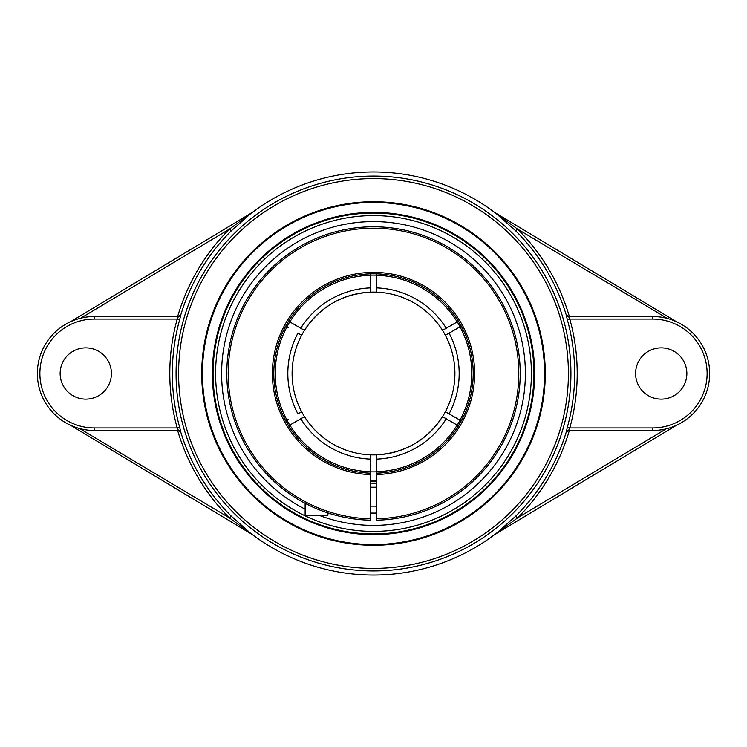 <?xml version="1.0" encoding="UTF-8"?>
<svg xmlns="http://www.w3.org/2000/svg" width="747" height="747" viewBox="0 0 747 747"><rect width="100%" height="100%" fill="white"/><g stroke="black" fill="none" stroke-linecap="round" stroke-linejoin="round"><path stroke-width="1.12" d="M373.5 213.063A160.437 160.437 0 0 1 533.937 373.5A160.437 160.437 0 0 1 373.5 533.937A160.437 160.437 0 0 1 213.063 373.5A160.437 160.437 0 0 1 373.5 213.063M373.5 534.647A161.147 161.147 0 0 0 513.058 292.927A161.147 161.147 0 0 0 233.942 292.927A161.147 161.147 0 0 0 373.5 534.647M544.563 373.5A171.063 171.063 0 0 1 373.5 544.563A171.063 171.063 0 0 1 202.437 373.5A171.063 171.063 0 0 1 373.5 202.437A171.063 171.063 0 0 1 544.563 373.5M201.718 373.5A171.782 171.782 0 0 0 459.386 522.265A171.782 171.782 0 0 0 459.386 224.735A171.782 171.782 0 0 0 201.718 373.5M666.24 428.834L517.54 517.904L515.757 516.112L495.728 533.928L517.54 517.904A203.968 203.968 0 0 0 569.345 430.477M568.71 430.477L566.17 432.27A201.438 201.438 0 0 1 515.757 516.112M568.56 430.477L652.673 430.477A56.977 56.977 0 0 0 709.65 373.5A56.977 56.977 0 0 0 652.673 316.523L568.56 316.523L569.793 319.062L567.356 319.735A201.167 201.167 0 0 1 567.356 427.265L569.793 427.938A203.698 203.698 0 0 0 569.793 319.062L652.673 319.062A54.438 54.438 0 0 1 707.12 373.5A54.438 54.438 0 0 1 652.673 427.938L569.793 427.938L568.56 430.477A2.53 2.53 -90 0 0 566.142 432.27L566.17 432.27M567.356 427.265L566.142 432.27M568.56 316.523A2.53 2.53 90 0 1 566.142 314.73L567.356 319.735M568.71 316.523L566.142 314.73M569.345 316.523A203.968 203.968 0 0 0 517.54 229.096L515.757 230.888A201.438 201.438 0 0 1 566.17 314.73M667.473 318.483L517.54 229.096L495.476 212.923L515.757 230.888M495.588 212.988L494.645 212.428A201.55 201.55 0 0 0 252.355 212.428L251.412 212.988M180.858 314.73A2.53 2.53 90 0 1 178.44 316.523L177.207 319.062L179.644 319.735L180.83 314.73A201.438 201.438 0 0 1 231.243 230.888L251.524 212.923L229.46 229.096A203.968 203.968 0 0 0 177.655 316.523M178.29 430.477L180.858 432.27L179.644 427.265A201.167 201.167 0 0 1 179.644 319.735M177.655 430.477A203.968 203.968 0 0 0 229.46 517.904L251.524 534.077L231.243 516.112A201.438 201.438 0 0 1 180.83 432.27M251.412 534.012L252.355 534.572A201.55 201.55 0 0 0 494.645 534.572L495.588 534.012M676.474 321.733L495.728 213.072M178.29 316.523L180.83 314.73M231.243 230.888L229.46 229.096L80.76 318.166M178.44 316.523L94.327 316.523L94.327 319.062L177.207 319.062A203.698 203.698 0 0 0 177.207 427.938L179.644 427.265M94.327 316.523A56.977 56.977 0 0 0 37.35 373.5A56.977 56.977 0 0 0 94.327 430.477L94.327 427.938L177.207 427.938L178.44 430.477A2.53 2.53 -90 0 1 180.858 432.27M79.527 428.517L229.46 517.904L231.243 516.112M251.272 213.072L70.526 321.733M495.728 533.928L676.474 425.267M635.585 373.5A25.641 25.641 0 0 1 661.226 347.859A25.641 25.641 0 0 1 686.857 373.5A25.641 25.641 0 0 1 661.226 399.141A25.641 25.641 0 0 1 635.585 373.5M94.327 430.477L178.44 430.477M70.526 425.267L251.272 533.928M525.384 373.5A151.884 151.884 0 0 0 228.909 326.981A151.884 151.884 0 0 0 305.131 509.127A151.884 151.884 0 0 1 271.544 260.918A151.884 151.884 0 0 1 515.225 318.866A151.884 151.884 0 0 1 373.5 525.384A151.884 151.884 0 0 0 525.384 373.5M318.801 515.197A151.884 151.884 0 0 0 373.5 525.384A151.884 151.884 0 0 1 318.801 515.197M111.415 373.5A25.641 25.641 0 0 1 85.774 399.141A25.641 25.641 0 0 1 60.143 373.5A25.641 25.641 0 0 1 85.774 347.859A25.641 25.641 0 0 1 111.415 373.5M457.239 425.136A98.38 98.38 0 0 0 460.087 420.197M370.652 471.833A98.38 98.38 0 0 0 376.348 471.833M286.913 420.197A98.38 98.38 0 0 0 289.761 425.136M288.174 327.522L285.765 326.131A99.706 99.706 0 0 0 285.765 420.869L288.267 419.422M289.761 321.864A98.38 98.38 0 0 0 286.913 326.803M376.348 275.167A98.38 98.38 0 0 0 370.652 275.167M460.087 326.803A98.38 98.38 0 0 0 457.239 321.864M376.348 480.293A106.83 106.83 0 0 1 370.652 480.293M376.348 471.74L376.348 473.168A99.706 99.706 0 0 0 458.387 425.799L442.532 416.639A81.404 81.404 0 0 1 376.348 454.848L376.348 471.74A98.277 98.277 0 0 0 457.155 425.09M446.304 334.749L447.051 334.329M449.059 333.162L458.733 327.578M459.965 326.869L445.38 335.291A81.404 81.404 0 0 1 454.904 373.5A81.404 81.404 0 0 0 373.5 292.096A81.404 81.404 0 0 1 445.38 335.291M461.235 326.131L460.003 326.85A98.277 98.277 0 0 1 460.003 420.15L461.235 420.869A99.706 99.706 0 0 0 461.235 326.131M303.842 329.997L302.544 329.24M301.704 328.755L300.789 328.232M289.845 321.91A98.277 98.277 0 0 1 370.652 275.26L370.652 273.832A99.706 99.706 0 0 0 288.613 321.201L304.468 330.361A81.404 81.404 0 0 1 373.5 292.096A81.404 81.404 0 0 0 364.564 292.591A81.404 81.404 0 0 1 445.38 411.709L459.778 420.029M300.696 412.251L299.949 412.671M301.62 335.291L297.922 333.153A85.672 85.672 0 0 0 297.922 413.847L301.62 411.709A81.404 81.404 0 0 1 370.652 292.152L370.652 275.26M442.532 330.361L458.387 321.201A99.706 99.706 0 0 0 376.348 273.832L376.348 292.152M289.845 425.09L288.613 425.799A99.706 99.706 0 0 0 370.652 473.168L370.652 454.848A81.404 81.404 0 0 1 304.468 416.639L289.845 425.09A98.277 98.277 0 0 0 370.652 471.74M443.158 417.003L444.456 417.76M445.296 418.245L446.211 418.768M458.826 419.478L449.078 413.847A85.672 85.672 0 0 0 449.078 333.153M448.144 413.306L447.35 412.848M447.051 412.671L446.304 412.251M286.997 420.15A98.277 98.277 0 0 1 286.997 326.85L287.221 326.971M298.856 333.694L299.65 334.152M299.949 334.329L300.696 334.749M454.904 373.5A81.404 81.404 0 0 1 439.124 421.663A81.404 81.404 0 0 0 454.904 373.5A81.404 81.404 0 0 1 442.532 416.639M442.607 416.527C426.882 440.3 404.799 453.074 376.348 454.848A81.404 81.404 0 0 1 301.62 411.709M376.348 275.26A98.277 98.277 0 0 1 457.155 321.91M370.652 481.712A108.25 108.25 0 0 0 376.348 481.712M356.711 293.851A81.404 81.404 0 0 0 313.012 319.016A81.404 81.404 0 0 1 356.711 293.851M307.876 325.337A81.404 81.404 0 0 0 382.436 454.409A81.404 81.404 0 0 1 307.876 325.337M390.289 453.149A81.404 81.404 0 0 0 433.988 427.984A81.404 81.404 0 0 1 390.289 453.149M370.652 483.16A109.697 109.697 0 0 0 376.348 483.16M370.652 513.058A139.586 139.586 0 0 0 376.348 513.058M376.348 518.754L376.348 520.183A146.711 146.711 0 0 0 520.201 371.604A146.711 146.711 0 0 0 372.548 226.789A146.711 146.711 0 0 0 226.789 373.5A146.711 146.711 0 0 0 370.652 520.183L370.652 518.754A145.282 145.282 0 0 1 248.153 300.033A145.282 145.282 0 0 1 498.847 300.033A145.282 145.282 0 0 1 376.348 518.754L376.348 474.588L377.777 473.112A99.706 99.706 0 0 0 473.168 370.652A99.706 99.706 0 0 0 372.071 273.804A99.706 99.706 0 0 0 273.794 373.5A99.706 99.706 0 0 0 369.223 473.112L370.652 474.588L370.652 518.754M436.173 506.149L436.799 505.85L436.173 506.149M438.022 505.261L439.974 504.29L438.022 505.261M462.328 490.265L463.383 489.453L462.328 490.265M376.348 474.588A101.134 101.134 0 0 0 460.6 322.116A101.134 101.134 0 0 0 286.4 322.116A101.134 101.134 0 0 0 370.652 474.588M270.946 478.407L268.565 476.026L270.946 478.407M305.131 503.301L305.131 515.197L327.924 515.197L327.924 512.946M568.402 373.5A194.902 194.902 0 0 1 373.5 568.402A194.902 194.902 0 0 1 178.598 373.5A194.902 194.902 0 0 1 373.5 178.598A194.902 194.902 0 0 1 568.402 373.5M570.923 373.5A197.423 197.423 0 0 0 373.5 176.077A197.423 197.423 0 0 0 176.077 373.5A197.423 197.423 0 0 0 373.5 570.923A197.423 197.423 0 0 0 570.923 373.5M652.673 319.062L652.673 316.523M652.673 427.938L652.673 430.477M94.327 427.938A54.438 54.438 0 0 1 39.88 373.5A54.438 54.438 0 0 1 94.327 319.062M373.5 531.397A157.897 157.897 0 0 1 236.752 294.551A157.897 157.897 0 0 1 510.248 294.551A157.897 157.897 0 0 1 373.5 531.397M376.348 459.125A85.672 85.672 0 0 0 446.23 418.778M446.23 328.222A85.672 85.672 0 0 0 376.348 287.875M370.652 287.875A85.672 85.672 0 0 0 300.77 328.222M300.77 418.778A85.672 85.672 0 0 0 370.652 459.125M370.652 292.152C342.201 293.926 320.118 306.7 304.393 330.473M370.652 506.149L376.348 506.149M370.652 487.212L376.348 487.212"/></g></svg>
